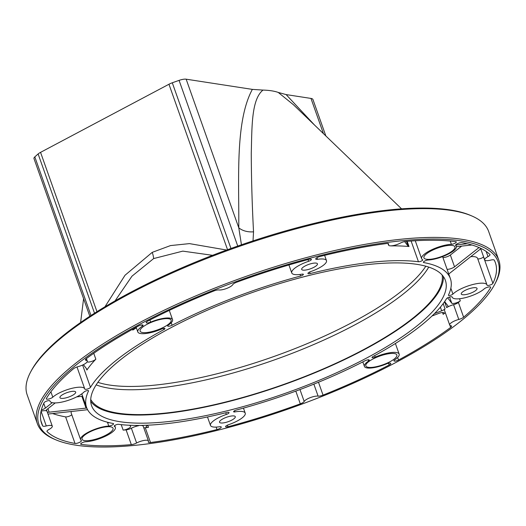 <?xml version="1.0" encoding="UTF-8"?>
<svg xmlns="http://www.w3.org/2000/svg" width="526" height="526" viewBox="0 0 526 526"><rect width="100%" height="100%" fill="white"/><g stroke="black" fill="none" stroke-linecap="round" stroke-linejoin="round"><path stroke-width="0.79" d="M54.395 439.217A244.781 69.149 -19.5 0 1 37.353 423.64L27.168 394.862A244.781 69.149 -19.5 0 1 30.6 372.046L31.343 370.646A243.558 68.801 -19.5 0 1 130.395 292.449A243.558 68.801 -19.5 0 1 470.145 215.246M30.6 372.046A244.781 69.149 -19.5 0 1 130.146 293.462A244.781 69.149 -19.5 0 1 471.605 215.87A244.781 69.149 -19.5 0 1 488.647 231.447L498.832 260.219A244.781 69.149 -19.5 0 1 495.4 283.034L494.657 284.435A243.558 68.801 -19.5 0 1 395.605 362.631A243.558 68.801 -19.5 0 1 55.855 439.835A243.558 68.801 -19.5 0 1 141.362 323.437A243.558 68.801 -19.5 0 1 397.478 241.204A243.558 68.801 -19.5 0 1 494.657 284.435M37.353 423.64A244.781 69.149 -19.5 0 1 140.337 322.234A244.781 69.149 -19.5 0 1 498.832 260.219M170.536 327.935A187.664 53.014 -19.5 0 1 445.39 280.391A187.664 53.014 -19.5 0 1 366.438 358.134A187.664 53.014 -19.5 0 1 91.583 405.678A187.664 53.014 -19.5 0 1 170.536 327.935M310.162 273.566A192.97 54.513 160.5 0 1 418.453 261.744A2.498 0.704 160.5 0 0 421.214 261.126A2.498 0.704 160.5 0 0 422.746 259.857A2.498 0.704 160.5 0 0 422.615 259.719A18.903 5.339 -19.5 0 1 421.615 258.667A18.903 5.339 -19.5 0 1 431.333 249.949A18.903 5.339 -19.5 0 1 451.4 244.307A3.11 0.881 160.5 0 0 454.707 243.38A3.11 0.881 160.5 0 0 456.305 241.94A3.11 0.881 160.5 0 0 455.792 241.671A240.704 67.992 160.5 0 0 405.651 241.447A4.898 1.381 160.5 0 0 400.371 243.084A8.16 2.308 -19.5 0 1 388.53 245.09A8.16 2.308 -19.5 0 1 388.622 244.373A4.898 1.381 160.5 0 0 388.681 243.939A4.898 1.381 160.5 0 0 386.465 243.551A240.704 67.992 -19.5 0 0 319.959 256.504A3.669 1.032 160.5 0 0 315.718 259.048A3.669 1.032 160.5 0 0 317.546 259.318A17.95 5.069 -19.5 0 1 326.482 260.626A17.95 5.069 -19.5 0 1 310.636 271.613A3.057 0.861 160.5 0 0 307.94 273.487A3.057 0.861 160.5 0 0 310.162 273.566L309.617 272.021M423.818 262.579A192.97 54.513 160.5 0 1 450.387 278.622A192.97 54.513 160.5 0 1 448.454 295.079A2.498 0.704 160.5 0 0 448.428 295.296A2.498 0.704 160.5 0 0 450.387 295.323A2.498 0.704 160.5 0 0 452.925 294.08A18.903 5.339 -19.5 0 1 472.151 284.697A18.903 5.339 -19.5 0 1 486.984 284.908A18.903 5.339 -19.5 0 1 487.043 285.151A3.11 0.881 160.5 0 0 487.056 285.191A3.11 0.881 160.5 0 0 489.87 285.112A3.11 0.881 160.5 0 0 492.888 283.376A240.704 67.992 160.5 0 0 495.38 262.684A240.704 67.992 160.5 0 0 494.282 260.173A4.898 1.381 160.5 0 0 490.699 260.107A8.16 2.308 -19.5 0 1 484.683 259.916A8.16 2.308 -19.5 0 1 488.01 256.589A4.898 1.381 160.5 0 0 490.002 254.597A4.898 1.381 160.5 0 0 489.89 254.433A240.704 67.992 -19.5 0 0 461.959 242.631A3.669 1.032 160.5 0 0 457.896 243.485A3.669 1.032 160.5 0 0 455.562 245.379A3.669 1.032 160.5 0 0 455.694 245.55A17.95 5.069 -19.5 0 1 456.351 246.365A17.95 5.069 -19.5 0 1 447.199 254.617A17.95 5.069 -19.5 0 1 428.19 260.002A3.057 0.861 160.5 0 0 424.955 260.922A3.057 0.861 160.5 0 0 423.397 262.329A3.057 0.861 160.5 0 0 423.818 262.579L423.562 261.863M463.623 317.211A240.704 67.992 -19.5 0 0 490.627 287.564A3.669 1.032 160.5 0 0 490.699 287.189A3.669 1.032 160.5 0 0 487.918 287.124A3.669 1.032 160.5 0 0 484.176 288.886A17.95 5.069 -19.5 0 1 465.878 297.532A17.95 5.069 -19.5 0 1 452.242 297.21A17.95 5.069 -19.5 0 1 452.196 297.032A3.057 0.861 160.5 0 0 452.182 297.006A3.057 0.861 160.5 0 0 449.493 297.052A3.057 0.861 160.5 0 0 446.482 298.729A192.97 54.513 160.5 0 1 373.033 356.51A2.498 0.704 160.5 0 0 372.033 357.516A2.498 0.704 160.5 0 0 375.196 357.121A18.903 5.339 -19.5 0 1 399.162 354.123A18.903 5.339 -19.5 0 1 394.664 359.902A3.11 0.881 160.5 0 0 393.921 360.849A3.11 0.881 160.5 0 0 398.537 360.034A240.704 67.992 160.5 0 0 450.65 327.435A4.898 1.381 160.5 0 0 451.558 326.12A4.898 1.381 160.5 0 0 450.854 325.706A8.16 2.308 -19.5 0 1 449.684 325.022A8.16 2.308 -19.5 0 1 458.797 319.446A4.898 1.381 160.5 0 0 463.623 317.211L458.396 302.457A240.704 67.992 160.5 0 0 460.296 300.839A4.898 1.381 -19.5 0 1 455.509 303.088A4.898 1.381 -19.5 0 1 451.729 303.14L447.652 297.808M323.043 395.125A240.704 67.992 -19.5 0 0 389.168 364.998A3.669 1.032 160.5 0 0 390.785 363.44A3.669 1.032 160.5 0 0 386.314 363.946A17.95 5.069 -19.5 0 1 364.419 366.425A17.95 5.069 -19.5 0 1 368.581 361.014A3.057 0.861 160.5 0 0 369.291 360.086A3.057 0.861 160.5 0 0 364.88 360.829A192.97 54.513 160.5 0 1 236.371 410.043A2.498 0.704 160.5 0 0 233.603 411.746A2.498 0.704 160.5 0 0 234.958 411.904A18.903 5.339 -19.5 0 1 245.228 413.14A18.903 5.339 -19.5 0 1 228.369 424.771A3.11 0.881 160.5 0 0 225.588 426.685A3.11 0.881 160.5 0 0 228.001 426.731A240.704 67.992 160.5 0 0 300.307 403.843A4.898 1.381 160.5 0 0 304.186 401.463A8.16 2.308 -19.5 0 1 310.268 397.636A8.16 2.308 -19.5 0 1 318.105 396.124A4.898 1.381 160.5 0 0 323.043 395.125L318.486 382.251M150.508 442.517A240.704 67.992 -19.5 0 0 217.014 429.564A3.669 1.032 160.5 0 0 221.255 427.02A3.669 1.032 160.5 0 0 219.427 426.757A17.95 5.069 -19.5 0 1 210.492 425.442A17.95 5.069 -19.5 0 1 226.338 414.455A3.057 0.861 160.5 0 0 229.034 412.588A3.057 0.861 160.5 0 0 226.811 412.509A192.97 54.513 160.5 0 1 118.521 424.324A2.498 0.704 160.5 0 0 115.759 424.942A2.498 0.704 160.5 0 0 114.227 426.211A2.498 0.704 160.5 0 0 114.359 426.349A18.903 5.339 -19.5 0 1 115.358 427.401A18.903 5.339 -19.5 0 1 105.641 436.126A18.903 5.339 -19.5 0 1 85.574 441.761A3.11 0.881 160.5 0 0 82.266 442.695A3.11 0.881 160.5 0 0 80.669 444.128A3.11 0.881 160.5 0 0 81.182 444.398A240.704 67.992 160.5 0 0 131.322 444.628A4.898 1.381 160.5 0 0 136.602 442.991A8.16 2.308 -19.5 0 1 148.444 440.979A8.16 2.308 -19.5 0 1 148.352 441.695A4.898 1.381 160.5 0 0 148.293 442.129A4.898 1.381 160.5 0 0 150.508 442.517L145.281 427.763A240.704 67.992 160.5 0 0 148.477 427.329A4.898 1.381 -19.5 0 1 146.202 426.948A4.898 1.381 -19.5 0 1 147.773 425.192M47.084 431.642A240.704 67.992 -19.5 0 0 75.014 443.444A3.669 1.032 160.5 0 0 79.078 442.583A3.669 1.032 160.5 0 0 81.412 440.689A3.669 1.032 160.5 0 0 81.28 440.525A17.95 5.069 -19.5 0 1 80.623 439.703A17.95 5.069 -19.5 0 1 89.775 431.452A17.95 5.069 -19.5 0 1 108.783 426.067A3.057 0.861 160.5 0 0 112.018 425.146A3.057 0.861 160.5 0 0 113.577 423.746A3.057 0.861 160.5 0 0 113.156 423.489A192.97 54.513 -19.5 0 1 109.756 422.792A4.898 1.381 160.5 0 0 108.323 422.766L109.224 422.667A192.97 54.513 160.5 0 1 86.586 407.453A192.97 54.513 160.5 0 1 88.519 390.989A2.498 0.704 160.5 0 0 88.546 390.779A2.498 0.704 160.5 0 0 86.586 390.746A2.498 0.704 160.5 0 0 84.048 391.988A18.903 5.339 -19.5 0 1 64.823 401.371A18.903 5.339 -19.5 0 1 49.99 401.16A18.903 5.339 -19.5 0 1 49.931 400.924A3.11 0.881 160.5 0 0 49.917 400.884A3.11 0.881 160.5 0 0 47.103 400.957A3.11 0.881 160.5 0 0 44.085 402.692A240.704 67.992 160.5 0 0 41.593 423.384A240.704 67.992 160.5 0 0 42.691 425.902A4.898 1.381 160.5 0 0 46.275 425.961A8.16 2.308 -19.5 0 1 52.291 426.159A8.16 2.308 -19.5 0 1 48.964 429.479A4.898 1.381 160.5 0 0 46.972 431.471A4.898 1.381 160.5 0 0 47.084 431.642L46.952 431.274M90.492 387.346A192.97 54.513 160.5 0 1 138.016 344.826A192.97 54.513 160.5 0 1 163.941 329.559A2.498 0.704 160.5 0 0 164.94 328.553A2.498 0.704 160.5 0 0 161.778 328.947A18.903 5.339 -19.5 0 1 137.812 331.945A18.903 5.339 -19.5 0 1 142.309 326.173A3.11 0.881 160.5 0 0 143.052 325.219A3.11 0.881 160.5 0 0 138.437 326.035A240.704 67.992 160.5 0 0 86.323 358.633A4.898 1.381 160.5 0 0 85.416 359.948A4.898 1.381 160.5 0 0 86.119 360.363A8.16 2.308 -19.5 0 1 87.29 361.046A8.16 2.308 -19.5 0 1 78.177 366.622A4.898 1.381 160.5 0 0 73.351 368.857A240.704 67.992 -19.5 0 0 46.347 398.504A3.669 1.032 160.5 0 0 46.275 398.886A3.669 1.032 160.5 0 0 49.056 398.945A3.669 1.032 160.5 0 0 52.797 397.183A17.95 5.069 -19.5 0 1 71.095 388.536A17.95 5.069 -19.5 0 1 84.732 388.859A17.95 5.069 -19.5 0 1 84.778 389.036A3.057 0.861 160.5 0 0 84.791 389.069A3.057 0.861 160.5 0 0 87.48 389.016A3.057 0.861 160.5 0 0 90.492 387.346L82.595 365.044M172.094 325.246A192.97 54.513 160.5 0 1 300.602 276.025A2.498 0.704 160.5 0 0 303.37 274.329A2.498 0.704 160.5 0 0 302.016 274.164A18.903 5.339 -19.5 0 1 291.746 272.928A18.903 5.339 -19.5 0 1 308.604 261.297A3.11 0.881 160.5 0 0 311.385 259.384A3.11 0.881 160.5 0 0 308.972 259.338A240.704 67.992 160.5 0 0 236.667 282.232A4.898 1.381 160.5 0 0 232.788 284.612A8.16 2.308 160.5 0 1 226.706 288.432A8.16 2.308 160.5 0 1 218.869 289.951A4.898 1.381 160.5 0 0 213.931 290.95A240.704 67.992 -19.5 0 0 147.806 321.07A3.669 1.032 160.5 0 0 146.189 322.629A3.669 1.032 160.5 0 0 150.66 322.122A17.95 5.069 -19.5 0 1 172.554 319.644A17.95 5.069 -19.5 0 1 168.392 325.061A3.057 0.861 160.5 0 0 167.682 325.982A3.057 0.861 160.5 0 0 172.094 325.246L171.213 322.754M142.631 332.537A16.444 4.649 160.5 0 0 160.851 328.572A16.444 4.649 160.5 0 0 171.134 320.15A16.444 4.649 160.5 0 0 168.636 318.743A16.444 4.649 160.5 0 0 150.416 322.701A16.444 4.649 160.5 0 0 140.133 331.13A16.444 4.649 160.5 0 0 142.631 332.537M84.541 440.604A16.444 4.649 160.5 0 0 102.761 436.646A16.444 4.649 160.5 0 0 113.044 428.223A16.444 4.649 160.5 0 0 110.539 426.816A16.444 4.649 160.5 0 0 92.32 430.774A16.444 4.649 160.5 0 0 82.036 439.197A16.444 4.649 160.5 0 0 84.541 440.604M426.428 259.259A16.444 4.649 160.5 0 0 444.654 255.294A16.444 4.649 160.5 0 0 454.931 246.872A16.444 4.649 160.5 0 0 452.432 245.464A16.444 4.649 160.5 0 0 434.213 249.423A16.444 4.649 160.5 0 0 423.93 257.852A16.444 4.649 160.5 0 0 426.428 259.259M368.338 367.326A16.444 4.649 160.5 0 0 386.557 363.367A16.444 4.649 160.5 0 0 396.841 354.945A16.444 4.649 160.5 0 0 394.342 353.538A16.444 4.649 160.5 0 0 376.123 357.496A16.444 4.649 160.5 0 0 365.84 365.918A16.444 4.649 160.5 0 0 368.338 367.326M462.551 294.724A8.363 2.36 160.5 0 0 471.815 292.712A8.363 2.36 160.5 0 0 477.049 288.426A8.363 2.36 160.5 0 0 475.774 287.715A8.363 2.36 160.5 0 0 466.509 289.727A8.363 2.36 160.5 0 0 461.282 294.014A8.363 2.36 160.5 0 0 462.551 294.724M220.795 422.963A8.363 2.36 160.5 0 0 230.066 420.945A8.363 2.36 160.5 0 0 235.293 416.664A8.363 2.36 160.5 0 0 234.024 415.948A8.363 2.36 160.5 0 0 224.753 417.96A8.363 2.36 160.5 0 0 219.526 422.247A8.363 2.36 160.5 0 0 220.795 422.963M61.2 398.36A8.363 2.36 160.5 0 0 70.464 396.341A8.363 2.36 160.5 0 0 75.691 392.061A8.363 2.36 160.5 0 0 74.422 391.344A8.363 2.36 160.5 0 0 65.158 393.356A8.363 2.36 160.5 0 0 59.925 397.643A8.363 2.36 160.5 0 0 61.2 398.36M302.95 270.127A8.363 2.36 160.5 0 0 312.22 268.109A8.363 2.36 160.5 0 0 317.448 263.828A8.363 2.36 160.5 0 0 316.179 263.112A8.363 2.36 160.5 0 0 306.908 265.124A8.363 2.36 160.5 0 0 301.681 269.411A8.363 2.36 160.5 0 0 302.95 270.127M443.365 276.538A187.664 53.014 -19.5 0 1 363.565 350.02A187.664 53.014 -19.5 0 1 90.735 401.417M442.129 275.006A186.592 52.712 -19.5 0 1 362.999 349.935A186.592 52.712 -19.5 0 1 90.728 399.444M394.375 245.326A4.898 1.381 -19.5 0 1 391.305 245.898A192.97 54.513 -19.5 0 1 409.018 246.523A4.898 1.381 -19.5 0 1 408.163 246.194L404.639 241.592M470.75 256.662A18.903 5.339 -19.5 0 1 477.575 258.351L486.984 284.908M477.707 258.72A3.11 0.881 160.5 0 0 480.646 258.496A3.11 0.881 160.5 0 0 483.486 256.82A240.704 67.992 160.5 0 0 483.545 256.695M448.75 274L480.744 248.785M442.918 257.53A4.898 1.381 160.5 0 0 450.361 255.025L461.67 246.109M479.022 247.542L454.543 266.833A4.898 1.381 -19.5 0 1 447.1 269.332M456.43 246.687L471.94 244.984M467.266 243.735L455.864 244.984M431.997 316.014L438.625 313.476A4.898 1.381 -19.5 0 1 444.122 312.99A4.898 1.381 -19.5 0 1 443.162 314.338A240.704 67.992 160.5 0 0 445.338 312.746M449.684 325.022L444.463 310.268A8.16 2.308 -19.5 0 1 445.055 308.874A4.898 1.381 -19.5 0 1 441.676 310.82L434.496 313.568M444.648 301.582L447.935 305.882A4.898 1.381 -19.5 0 1 448.001 305.994A4.898 1.381 -19.5 0 1 446.673 307.598A8.16 2.308 -19.5 0 1 453.576 304.692A4.898 1.381 160.5 0 0 458.396 302.457M129.764 425.264L130.553 426.29A4.898 1.381 -19.5 0 1 130.612 426.402A4.898 1.381 -19.5 0 1 128.239 428.591A4.898 1.381 -19.5 0 1 123.15 430.11A240.704 67.992 160.5 0 0 126.095 429.867A4.898 1.381 160.5 0 0 131.375 428.23A8.16 2.308 -19.5 0 1 138.581 425.725A4.898 1.381 -19.5 0 1 135.866 425.541L135.774 425.422M141.888 425.389A4.898 1.381 -19.5 0 1 140.975 425.462A8.16 2.308 -19.5 0 1 143.217 426.224L148.444 440.979M52.265 402.666L45.42 408.058A4.898 1.381 -19.5 0 1 41.344 410.01M41.061 411.207A8.16 2.308 -19.5 0 1 46.551 410.905A4.898 1.381 -19.5 0 1 46.249 410.609A4.898 1.381 -19.5 0 1 47.018 409.399L55.243 402.923M86.797 408.005A4.898 1.381 -19.5 0 1 86.054 408.117L49.142 412.174A4.898 1.381 -19.5 0 1 47.255 411.943M76.684 396.88L81.872 396.315A4.898 1.381 160.5 0 0 82.602 396.203M48.057 414.205A4.898 1.381 -19.5 0 1 49.858 413.857L87.599 409.708M52.613 413.554A240.704 67.992 160.5 0 0 65.605 416.881A3.669 1.032 160.5 0 0 68.853 416.342A3.669 1.032 160.5 0 0 71.773 414.718M80.623 439.703L71.214 413.14A17.95 5.069 -19.5 0 1 71.457 411.483M108.323 422.766L108.198 422.417M134.071 328.428A4.898 1.381 -19.5 0 1 134.091 328.48A4.898 1.381 -19.5 0 1 132.789 330.072A192.97 54.513 -19.5 0 1 136.346 327.81M83.397 364.663L86.981 369.344A4.898 1.381 -19.5 0 1 87.04 369.456A4.898 1.381 -19.5 0 1 86.902 370.034A192.97 54.513 -19.5 0 1 95.837 359.192A4.898 1.381 -19.5 0 1 91.327 361.52A4.898 1.381 -19.5 0 1 87.158 361.835M143.769 427.783A4.898 1.381 160.5 0 0 145.281 427.763M89.821 316.264L33.966 158.55A8.16 2.308 -19.5 0 1 34.821 156.899A189.702 53.586 -19.5 0 1 38.122 153.954A8.16 2.308 -19.5 0 1 40.555 152.356L168.958 84.245A8.16 2.308 -19.5 0 1 172.291 82.786A189.702 53.586 -19.5 0 1 179.077 80.379A8.16 2.308 -19.5 0 1 186.158 79.183L252.355 89.387L262.993 90.084C251.237 99.473 251.987 127.831 251.27 153.119C251.349 178.393 252.105 204.621 253.532 231.815A16.319 10.947 -1.1 0 1 238.784 227.797L241.441 244.781M212.563 255.314L182.805 251.132L153.645 258.568L131.973 276.176L115.056 300.879M253.019 240.888L253.532 231.815M262.993 90.084A98.303 27.766 -19.5 0 1 278.241 92.431L286.118 94.588L310.971 98.421A13.058 3.689 -19.5 0 1 312.957 99.539L325.85 135.951M293.403 104.713L278.241 92.431M409.018 246.523L407.17 241.316M408.163 246.194L406.453 241.375M418.453 261.744L411.108 241.02M451.4 244.307L450.249 241.053M317.546 259.318L316.974 257.694M452.925 294.08L450.848 288.215M492.888 283.376L483.486 256.82M454.543 266.833L450.361 255.025M455.694 245.55L455.562 245.169M375.196 357.121L374.663 355.622M398.537 360.034L397.643 357.509M443.162 314.338L442.524 312.543M441.676 310.82L440.38 307.164M445.055 308.874L443.188 303.614M446.673 307.598L444.575 301.681M460.296 300.839L459.546 298.735M451.729 303.14L449.566 297.032M490.627 287.564L490.403 286.94M234.958 411.904L234.55 410.76M228.001 426.731L227.436 425.139M389.168 364.998L388.55 363.249M368.581 361.014L368.161 359.817M114.359 426.349L114.241 426.021M81.182 444.398L80.899 443.596M123.15 430.11L121.21 424.64M148.477 427.329L147.734 425.218M217.014 429.564L216.14 427.099M226.338 414.455L225.739 412.772M88.519 390.989L88.394 390.627M45.42 408.058L43.763 403.37M46.551 410.905L46.301 410.188M49.142 412.174L47.912 408.695M86.054 408.117L81.872 396.315M75.014 443.444L65.605 416.881M108.783 426.067L107.416 422.214M163.941 329.559L163.533 328.402M142.309 326.173L141.875 324.943M132.789 330.072L132.513 329.289M95.837 359.192L93.753 353.294M52.797 397.183L50.884 391.791M86.902 370.034L86.376 368.562M300.602 276.025L300.05 274.46M308.604 261.297L308.006 259.601M150.66 322.122L149.903 319.992M86.119 360.363L85.699 359.186M46.275 425.961L41.054 411.22M42.691 425.902L40.864 420.734M136.602 442.991L131.375 428.23M131.322 444.628L126.095 429.867M304.186 401.463L299.971 389.556M300.307 403.843L295.803 391.12M450.65 327.435L449.901 325.324M458.797 319.446L453.576 304.692M488.01 256.589L486.182 251.441M388.622 244.373L388.366 243.643M318.105 396.124L313.864 384.138M252.355 89.387C235.109 121.223 239.093 177.9 238.784 227.797L186.158 79.183M179.077 80.379L237.745 246.069M172.291 82.786L230.967 248.469M168.958 84.245L227.548 249.705M40.555 152.356L96.975 311.681M226.621 250.041L189.465 243.617L170.523 245.576L152.231 252.355L125.037 275.243L104.944 306.789M38.122 153.954L94.522 313.226M34.821 156.899L90.991 315.501M153.645 258.568A16.319 7.279 62.1 0 0 152.231 252.355M314.528 125.05L286.118 94.588M310.971 98.421L323.437 133.63M428.743 267.103A185.882 52.508 -19.5 0 1 274.454 359.889A185.882 52.508 -19.5 0 1 96.159 384.881M425.804 266.215A185.093 52.284 -19.5 0 1 273.329 356.707A185.093 52.284 -19.5 0 1 97.882 382.336M470.159 215.252L471.618 215.87M54.382 439.21L55.841 439.828M421.615 258.667L415.27 240.75M326.482 260.626L324.621 255.36M456.351 246.365L455.792 244.787M399.162 354.123L395.401 343.504M245.228 413.14L243.446 408.11M364.419 366.425L362.815 361.888M115.358 427.401L114.701 425.534M210.492 425.442L207.481 416.96M49.99 401.16L49.858 400.786M137.812 331.945L136.162 327.277M84.732 388.859L76.987 366.984M291.746 272.928L288.925 264.959M172.554 319.644L169.287 310.412M87.29 361.046L86.409 358.568M86.586 407.453L81.78 393.869M52.291 426.159L46.518 409.866M450.387 278.622L442.59 256.603M484.683 259.916L480.547 248.233M388.53 245.09L387.978 243.531M293.252 104.569L401.568 208.842M80.616 322.497L83.581 298.643"/></g></svg>
